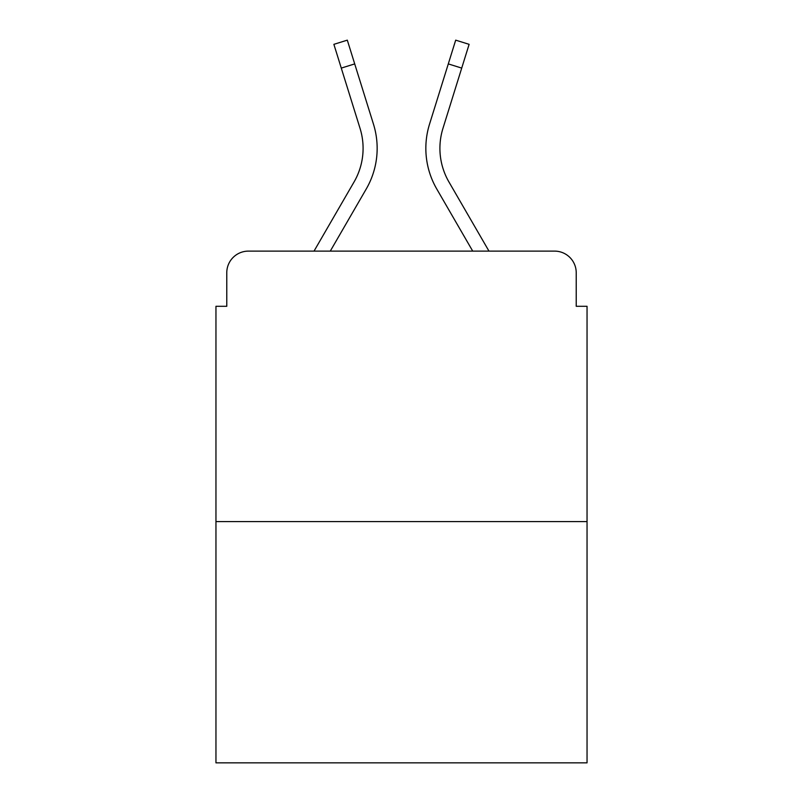 <?xml version="1.0" encoding="UTF-8"?>
<svg xmlns="http://www.w3.org/2000/svg" width="803" height="803" viewBox="0 0 803 803"><rect width="100%" height="100%" fill="white"/><g stroke="black" fill="none" stroke-linecap="round" stroke-linejoin="round"><path stroke-width="1.2" d="M226.777 272.759L226.777 306.294L226.777 272.759A21.641 21.641 0 0 1 248.418 251.118L314.023 251.118L354.063 181.95A67.081 67.081 0 0 0 360.055 128.4L333.877 44.336L347.308 40.15L373.485 124.214A81.143 81.143 0 0 1 366.238 188.996L330.274 251.118M587.043 521.589L215.957 521.589L215.957 762.85L587.043 762.85L587.043 306.294L576.223 306.294L576.223 272.759A21.641 21.641 0 0 0 554.582 251.118L248.418 251.118M215.957 521.589L215.957 306.294L226.777 306.294M448.937 181.95A67.081 67.081 0 0 1 442.945 128.4A67.081 67.081 0 0 0 448.937 181.95A67.081 67.081 0 0 1 442.945 128.4A67.081 67.081 0 0 0 448.937 181.95A67.081 67.081 0 0 1 442.945 128.4A67.081 67.081 0 0 0 448.937 181.95L488.977 251.118L554.582 251.118M576.223 306.294L576.223 272.759M448.295 63.909L429.515 124.214L455.692 40.15L469.123 44.336L461.715 68.094L448.295 63.909L429.515 124.214A81.143 81.143 0 0 0 436.762 188.996L472.726 251.118M341.285 68.094L354.705 63.909L373.485 124.214M354.063 181.95A67.081 67.081 0 0 0 360.055 128.4A67.081 67.081 0 0 1 354.063 181.95A67.081 67.081 0 0 0 360.055 128.4A67.081 67.081 0 0 1 354.063 181.95M442.945 128.4L461.715 68.094"/></g></svg>
